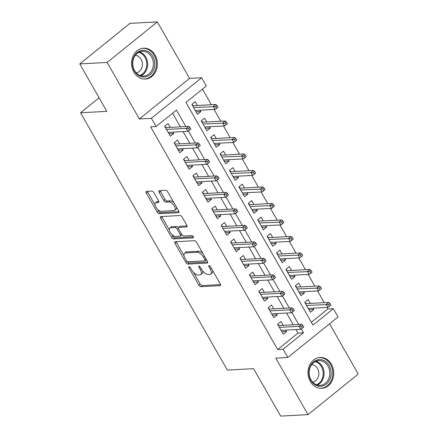 <?xml version="1.0" encoding="UTF-8"?>
<svg xmlns="http://www.w3.org/2000/svg" width="438" height="438" viewBox="0 0 438 438"><rect width="100%" height="100%" fill="white"/><g stroke="black" fill="none" stroke-linecap="round" stroke-linejoin="round"><path stroke-width="0.66" d="M189.101 266.737A1.363 0.646 -128.9 0 0 188.893 266.808A1.363 0.646 -128.9 0 0 188.997 267.908L198.808 285.111A1.944 0.92 -128.9 0 0 200.807 286.676L220.144 285.631A1.944 0.92 -128.9 0 0 220.445 285.527A1.944 0.92 -128.9 0 0 220.298 283.955L210.486 266.753A1.363 0.646 -128.9 0 0 209.085 265.658A1.363 0.646 -128.9 0 0 208.877 265.735A1.363 0.646 -128.9 0 0 208.981 266.835L210.251 269.058A6.225 2.951 -128.9 0 1 210.722 274.084A6.225 2.951 -128.9 0 1 209.769 274.423L208.154 274.511A6.225 2.951 -128.9 0 1 201.759 269.518L200.489 267.289A1.363 0.646 -128.9 0 0 199.093 266.2A1.363 0.646 -128.9 0 0 198.885 266.271A1.363 0.646 -128.9 0 0 198.989 267.372L200.259 269.6A6.225 2.951 -128.9 0 1 200.73 274.626A6.225 2.951 -128.9 0 1 199.772 274.965L198.162 275.053A6.225 2.951 -128.9 0 1 191.767 270.054L190.497 267.826A1.363 0.646 -128.9 0 0 189.101 266.737M133.886 72.166A15.456 12.872 86.9 0 0 145.306 79.048A15.456 12.872 86.9 0 0 156.076 70.611A15.456 12.872 86.9 0 0 155.063 55.073A15.456 12.872 86.9 0 0 143.642 48.185A15.456 12.872 86.9 0 0 132.878 56.628A15.456 12.872 86.9 0 0 133.886 72.166M310.301 381.454A15.456 12.872 86.9 0 0 321.722 388.336A15.456 12.872 86.9 0 0 332.491 379.899A15.456 12.872 86.9 0 0 331.478 364.361A15.456 12.872 86.9 0 0 320.058 357.474A15.456 12.872 86.9 0 0 309.288 365.916A15.456 12.872 86.9 0 0 310.301 381.454M153.88 192.66A1.944 0.92 -128.9 0 0 151.882 191.094L146.456 191.39A1.944 0.92 -128.9 0 0 146.155 191.494A1.944 0.92 -128.9 0 0 146.303 193.065L157.204 212.173A1.944 0.92 -128.9 0 0 159.202 213.733L178.54 212.693A1.944 0.92 -128.9 0 0 178.841 212.583A1.944 0.92 -128.9 0 0 178.693 211.012L167.792 191.91A1.944 0.92 -128.9 0 0 165.794 190.344L159.24 190.7A1.944 0.92 -128.9 0 0 158.945 190.804A1.944 0.92 -128.9 0 0 159.093 192.375L163.752 200.555A1.944 0.92 -128.9 0 0 165.75 202.115L169.002 201.94A5.201 2.464 -128.9 0 1 173.902 205.406A5.201 2.464 -128.9 0 1 174.74 210.317A5.201 2.464 -128.9 0 1 173.941 210.601L161.211 211.286A5.201 2.464 -128.9 0 1 156.311 207.82A5.201 2.464 -128.9 0 1 155.474 202.909A5.201 2.464 -128.9 0 1 156.273 202.624L158.392 202.509A1.944 0.92 -128.9 0 0 158.693 202.405A1.944 0.92 -128.9 0 0 158.545 200.834L153.88 192.66M283.123 349.234L277.648 349.529L150.634 126.839L156.103 126.544L151.4 118.298L201.617 77.75L206.325 85.996L185.964 102.437L312.984 325.122L333.34 308.68L338.048 316.931L287.826 357.479L283.123 349.234L303.479 332.792L301.278 328.933M287.826 357.479L275.787 358.131L308.013 414.627L280.649 416.1L253.597 368.676L227.327 370.094L80.548 112.763L106.817 111.351L79.771 63.926L107.135 62.448L139.361 118.944L151.4 118.298M175.178 241.743A1.944 0.92 -128.9 0 0 174.877 241.847A1.944 0.92 -128.9 0 0 175.025 243.418L185.926 262.526A1.944 0.92 -128.9 0 0 187.924 264.087L207.262 263.046A1.944 0.92 -128.9 0 0 207.563 262.937A1.944 0.92 -128.9 0 0 207.415 261.371L196.514 242.263A1.944 0.92 -128.9 0 0 194.516 240.703L175.178 241.743M171.565 237.347L160.664 218.244A1.944 0.92 -128.9 0 1 160.516 216.673A1.944 0.92 -128.9 0 1 160.817 216.564L180.155 215.523A1.944 0.92 -128.9 0 1 182.153 217.084L186.818 225.263A1.944 0.92 -128.9 0 1 186.966 226.835A1.944 0.92 -128.9 0 1 186.665 226.939L178.824 227.36A1.944 0.92 -128.9 0 0 178.523 227.47A1.944 0.92 -128.9 0 0 178.671 229.036L181.765 234.461A1.944 0.92 -128.9 0 0 183.763 236.022L191.932 235.584A1.363 0.646 -128.9 0 1 193.213 236.493A1.363 0.646 -128.9 0 1 193.432 237.774A1.363 0.646 -128.9 0 1 193.224 237.85L173.563 238.907A1.944 0.92 -128.9 0 1 171.565 237.347L172.922 236.252L171.855 234.379M79.771 63.926L129.987 23.373L157.351 21.9L107.135 62.448M308.013 414.627L358.229 374.074L329.551 323.791M200.128 110.228L200.889 111.559L196.082 111.816M197.418 105.47L195.244 101.66L191.849 104.397L197.494 114.296L200.889 111.559M209.539 126.719L210.3 128.049L205.488 128.312M206.829 121.967L204.65 118.156L201.261 120.893L206.906 130.792L210.3 128.049M218.945 143.215L219.706 144.545L214.899 144.808M216.235 138.463L214.062 134.652L210.667 137.39L216.312 147.288L219.706 144.545M228.357 159.711L229.118 161.042L224.305 161.299M225.647 154.959L223.468 151.143L220.079 153.886L225.723 163.785L229.118 161.042M237.763 176.207L238.524 177.538L233.717 177.795M235.053 171.45L232.879 167.639L229.485 170.382L235.129 180.275L238.524 177.538M247.174 192.704L247.935 194.034L243.123 194.291M244.464 187.946L242.285 184.135L238.896 186.878L244.541 196.771L247.935 194.034M256.58 209.2L257.341 210.53L252.534 210.787M253.87 204.442L251.697 200.631L248.302 203.369L253.947 213.268L257.341 210.53M265.992 225.696L266.753 227.026L261.94 227.284M263.282 220.938L261.103 217.128L257.714 219.865L263.358 229.764L266.753 227.026M275.398 242.187L276.159 243.517L271.352 243.78M272.688 237.434L270.514 233.624L267.12 236.361L272.764 246.26L276.159 243.517M284.81 258.683L285.571 260.013L280.758 260.276M282.099 253.93L279.92 250.12L276.531 252.857L282.176 262.756L285.571 260.013M294.216 275.179L294.977 276.509L290.17 276.767M291.505 270.427L289.332 266.611L285.937 269.354L291.582 279.252L294.977 276.509M303.627 291.675L304.388 293.006L299.576 293.263M300.917 286.917L298.738 283.107L295.349 285.85L300.994 295.743L304.388 293.006M283.178 325.335L281.004 321.525L277.61 324.262L283.255 334.161L286.649 331.418L285.888 330.088M273.772 308.839L271.593 305.029L268.204 307.766L273.849 317.665L277.243 314.922L276.482 313.592M264.36 292.343L262.187 288.532L258.792 291.27L264.437 301.169L267.832 298.431L267.07 297.095M254.954 275.847L252.775 272.036L249.386 274.774L255.031 284.673L258.425 281.935L257.664 280.605M245.543 259.351L243.369 255.54L239.975 258.283L245.619 268.176L249.014 265.439L248.253 264.109M236.131 242.855L233.958 239.044L230.569 241.787L236.213 251.68L239.608 248.943L238.847 247.612M226.725 226.364L224.552 222.548L221.157 225.291L226.802 235.19L230.196 232.447L229.435 231.116M217.314 209.868L215.14 206.057L211.751 208.795L217.396 218.693L220.79 215.95L220.029 214.62M207.908 193.372L205.734 189.561L202.34 192.298L207.984 202.197L211.379 199.454L210.618 198.124M198.496 176.875L196.323 173.065L192.934 175.802L198.578 185.701L201.973 182.964L201.212 181.633M189.09 160.379L186.916 156.569L183.522 159.306L189.167 169.205L192.561 166.467L191.8 165.137M179.679 143.883L177.505 140.072L174.116 142.815L179.761 152.709L183.155 149.971L182.394 148.641M277.648 349.529L298.01 333.088L295.989 329.546M293.274 324.788L286.578 313.05M283.868 308.292L277.172 296.553M274.456 291.801L267.76 280.057M265.05 275.305L258.354 263.561M255.639 258.809L248.943 247.07M246.233 242.313L239.537 230.574M236.821 225.816L230.125 214.078M227.415 209.32L220.719 197.582M218.004 192.824L211.308 181.086M208.597 176.333L201.902 164.589M199.186 159.837L192.49 148.093M189.78 143.341L183.084 131.603M180.368 126.845L172.599 113.223M170.273 127.387L168.099 123.576L164.704 126.319L170.349 136.213L173.744 133.475L172.983 132.145M311.374 322.297L327.87 308.976L326.978 307.421M324.268 302.663L317.572 290.925M314.856 286.167L308.16 274.429M305.45 269.671L298.754 257.933M296.039 253.175L289.343 241.437M286.633 236.684L279.937 224.94M277.221 220.188L270.525 208.444M267.815 203.692L261.119 191.954M258.404 187.196L251.708 175.457M248.998 170.7L242.302 158.961M239.586 154.203L232.89 142.465M230.18 137.707L223.484 125.969M220.768 121.216L214.072 109.473M211.362 104.72L202.46 89.117M310.323 303.414L308.149 299.603L304.755 302.346L310.4 312.239L313.794 309.502L313.033 308.171M99.087 97.794L80.548 112.763M139.361 118.944L189.577 78.397L157.351 21.9M189.577 78.397L201.617 77.75M327.87 308.976L333.34 308.68M185.843 126.549L176.465 110.108L156.103 126.544M298.749 324.492L291.872 312.436M289.337 308.002L282.461 295.94M279.931 291.505L273.055 279.444M270.52 275.009L263.643 262.953M261.114 258.513L254.237 246.457M251.702 242.017L244.826 229.961M242.296 225.521L235.42 213.465M232.885 209.025L226.008 196.969M223.479 192.534L216.602 180.472M214.067 176.038L207.19 163.976M204.661 159.541L197.784 147.486M195.249 143.045L188.373 130.989M298.01 333.088L303.479 332.792M313.794 309.502L308.987 309.759M286.649 331.418L281.842 331.681M277.243 314.922L272.431 315.185M267.832 298.431L263.024 298.689M258.425 281.935L253.613 282.192M249.014 265.439L244.207 265.696M239.608 248.943L234.795 249.2M230.196 232.447L225.389 232.704M220.79 215.95L215.978 216.213M211.379 199.454L206.572 199.717M201.973 182.964L197.16 183.221M192.561 166.467L187.754 166.725M183.155 149.971L178.343 150.229M173.744 133.475L168.937 133.732M200.73 274.626L202.088 273.531A6.225 2.951 -128.9 0 0 202.542 270.717M210.722 274.084L212.08 272.989A6.225 2.951 -128.9 0 0 212.6 270.465M193.601 272.513L200.166 284.016A1.944 0.92 -128.9 0 0 202.164 285.576L220.571 284.585M187.426 261.667A1.944 0.92 -128.9 0 0 189.282 262.992L207.689 262.001M176.109 241.694A1.944 0.92 -128.9 0 0 176.383 242.323L184.08 255.814M186.413 260.665A1.363 0.646 -128.9 0 0 187.809 261.754L204.787 260.84A1.363 0.646 -128.9 0 0 204.995 260.769A1.363 0.646 -128.9 0 0 204.891 259.668L203.555 257.32A6.225 2.951 -128.9 0 0 197.16 252.326L185.559 252.95A6.225 2.951 -128.9 0 0 184.601 253.29A6.225 2.951 -128.9 0 0 185.071 258.316L186.413 260.665M203.079 253.766A6.225 2.951 -128.9 0 0 198.518 251.231L197.16 252.326M184.601 253.29L185.958 252.195A6.225 2.951 -128.9 0 1 186.916 251.855L198.518 251.231M169.44 230.153L162.022 217.149L160.664 218.244M161.748 216.514A1.944 0.92 -128.9 0 0 162.022 217.149M187.092 225.893L180.182 226.265A1.944 0.92 -128.9 0 0 179.881 226.369L178.523 227.47M193.404 236.816L174.921 237.812L173.563 238.907M170.683 227.798A5.201 2.464 -128.9 0 0 169.889 228.083A5.201 2.464 -128.9 0 0 170.727 232.994A5.201 2.464 -128.9 0 0 175.627 236.46L180.111 236.219A1.944 0.92 -128.9 0 0 180.412 236.115A1.944 0.92 -128.9 0 0 180.264 234.544L177.171 229.118A1.944 0.92 -128.9 0 0 175.173 227.557L170.683 227.798L172.041 226.703A5.201 2.464 -128.9 0 0 171.247 226.988L169.889 228.083M180.412 236.115L181.77 235.02A1.944 0.92 -128.9 0 0 181.94 234.735M178.354 227.749A1.944 0.92 -128.9 0 0 176.53 226.462L175.173 227.557M172.041 226.703L176.53 226.462M172.922 236.252A1.944 0.92 -128.9 0 0 174.921 237.812M155.474 202.909L156.831 201.814A5.201 2.464 -128.9 0 1 157.625 201.529L158.819 201.464M174.74 210.317L176.098 209.222A5.201 2.464 -128.9 0 0 176.569 207.294M174.001 202.789A5.201 2.464 -128.9 0 0 170.36 200.845L169.002 201.94M160.177 190.65A1.944 0.92 -128.9 0 0 160.45 191.28L165.11 199.46A1.944 0.92 -128.9 0 0 167.108 201.02L170.36 200.845M157.571 209.342L158.561 211.078A1.944 0.92 -128.9 0 0 160.56 212.638L178.967 211.647M147.387 191.34A1.944 0.92 -128.9 0 0 147.661 191.97L155.003 204.836M308.609 309.102L308.549 308.412M304.979 302.16L305.834 303.654M305.083 302.915L305.308 302.729L305.521 303.687M329.535 306.189L330.893 305.094L329.951 303.446L328.593 304.541L329.535 306.189L327.947 307.366L326.255 304.399L328.697 302.423L305.543 303.671M328.593 304.541L306.534 305.461M327.947 307.366L308.226 308.429M328.697 302.423L329.951 303.446M281.404 330.329L281.464 331.019M277.938 324.832L277.834 324.082M278.688 325.576L278.163 324.651L278.376 325.609M301.448 326.463L302.39 328.111L303.748 327.016L302.806 325.363L301.448 326.463L299.11 326.315L300.802 329.283L281.081 330.351M279.389 327.378L299.11 326.315L301.552 324.344L278.398 325.593M302.806 325.363L301.552 324.344M300.802 329.283L302.39 328.111M329.173 365.555A13.375 11.142 -93.1 0 1 326.365 384.088A13.375 11.142 -93.1 0 1 310.854 380.354A13.375 11.142 -93.1 0 1 313.663 361.821A13.375 11.142 -93.1 0 1 329.173 365.555M310.985 379.834A12.384 10.315 86.9 0 0 320.134 385.347A12.384 10.315 86.9 0 0 328.763 378.585A12.384 10.315 86.9 0 0 327.947 366.135A12.384 10.315 86.9 0 0 318.798 360.616A12.384 10.315 86.9 0 0 310.175 367.378A12.384 10.315 86.9 0 0 310.985 379.834M311.725 364.613A8.815 7.342 -93.1 0 1 317.517 368.539A8.815 7.342 -93.1 0 1 312.672 382.139M320.069 388.298A15.357 12.79 86.9 0 0 320.84 388.287A15.357 12.79 86.9 0 0 331.539 379.899A15.357 12.79 86.9 0 0 330.531 364.46A15.357 12.79 86.9 0 0 319.187 357.622A15.357 12.79 86.9 0 0 318.421 357.693M153.678 69.609A13.375 11.142 -93.1 0 1 138.841 75.637A13.375 11.142 -93.1 0 1 133.519 57.723A13.375 11.142 -93.1 0 1 148.356 51.695A13.375 11.142 -93.1 0 1 153.678 69.609M133.716 58.194A12.384 10.315 86.9 0 0 143.719 76.059A12.384 10.315 86.9 0 0 152.386 69.199A12.384 10.315 86.9 0 0 142.388 51.328A12.384 10.315 86.9 0 0 133.716 58.194M135.309 55.325A8.815 7.342 -93.1 0 1 141.709 68.043A8.815 7.342 -93.1 0 1 136.256 72.85M143.659 79.01A15.357 12.79 86.9 0 0 144.425 78.999A15.357 12.79 86.9 0 0 155.172 70.491A15.357 12.79 86.9 0 0 142.772 48.333A15.357 12.79 86.9 0 0 142.005 48.404M299.203 292.606L299.138 291.916M295.573 285.664L296.427 287.164M295.672 286.419L295.896 286.238L296.115 287.197M320.129 289.699L321.487 288.598L320.545 286.95L319.187 288.045L320.129 289.699L318.535 290.87L316.844 287.903L319.286 285.932L296.137 287.175M319.187 288.045L297.123 288.965M318.535 290.87L298.82 291.932M319.286 285.932L320.545 286.95M289.792 276.11L289.732 275.42M286.162 269.167L287.016 270.668M286.266 269.923L286.49 269.742L286.704 270.7M310.717 273.202L312.075 272.108L311.133 270.454L309.775 271.549L310.717 273.202L309.129 274.374L307.438 271.407L309.88 269.436L286.726 270.684M309.775 271.549L287.717 272.469M309.129 274.374L289.409 275.436M309.88 269.436L311.133 270.454M280.386 259.614L280.32 258.924M276.756 252.677L277.61 254.171M276.854 253.427L277.079 253.246L277.298 254.204M301.311 256.706L302.669 255.611L301.727 253.958L300.369 255.058L301.311 256.706L299.718 257.883L298.026 254.911L300.468 252.94L277.32 254.188M300.369 255.058L278.305 255.973M299.718 257.883L280.002 258.946M300.468 252.94L301.727 253.958M270.974 243.117L270.914 242.433M267.344 236.181L268.198 237.675M267.448 236.931L267.673 236.75L267.886 237.708M291.9 240.21L293.257 239.115L292.316 237.467L290.958 238.562L291.9 240.21L290.312 241.387L288.62 238.414L291.062 236.443L267.908 237.692M290.958 238.562L268.899 239.476M290.312 241.387L270.591 242.449M291.062 236.443L292.316 237.467M271.993 313.838L272.058 314.522M268.527 308.336L268.428 307.585M269.282 309.08L268.751 308.155L268.97 309.113M292.042 309.967L292.984 311.615L294.341 310.52L293.4 308.872L292.042 309.967L289.699 309.819L291.39 312.792L271.675 313.854M269.978 310.881L289.699 309.819L292.141 307.848L268.992 309.097M293.4 308.872L292.141 307.848M291.39 312.792L292.984 311.615M262.586 297.342L262.647 298.026M259.121 291.845L259.017 291.089M259.871 292.584L259.345 291.659L259.559 292.617L282.734 291.352L280.293 293.323L260.572 294.385M282.63 293.471L283.572 295.119L284.93 294.024L283.988 292.376L282.63 293.471L280.293 293.323L281.984 296.296L262.263 297.358M283.988 292.376L282.734 291.352M281.984 296.296L283.572 295.119M253.175 280.846L253.241 281.535M249.709 275.349L249.611 274.593M250.465 276.088L249.934 275.163L250.153 276.121M273.224 276.975L274.166 278.623L275.524 277.528L274.582 275.88L273.224 276.975L270.881 276.832L272.573 279.8L252.857 280.862M251.16 277.895L270.881 276.832L273.323 274.856L250.175 276.104M274.582 275.88L273.323 274.856M272.573 279.8L274.166 278.623M243.769 264.349L243.829 265.039M240.303 258.853L240.199 258.097M241.053 259.592L240.528 258.672L240.741 259.625M263.813 260.479L264.755 262.127L266.112 261.032L265.171 259.384L263.813 260.479L261.475 260.336L263.167 263.304L243.446 264.366M241.754 261.398L261.475 260.336L263.917 258.36L240.763 259.608M265.171 259.384L263.917 258.36M263.167 263.304L264.755 262.127M261.568 226.621L261.502 225.937M257.938 219.684L258.792 221.179M258.037 220.44L258.261 220.254L258.48 221.212M282.494 223.714L283.851 222.619L282.91 220.971L281.552 222.066L282.494 223.714L280.9 224.891L279.209 221.918L281.65 219.947L258.502 221.195M281.552 222.066L259.488 222.986M280.9 224.891L261.185 225.953M281.65 219.947L282.91 220.971M234.357 247.853L234.423 248.543M230.892 242.356L230.793 241.601M231.647 243.101L231.116 242.176L231.335 243.134M254.407 243.982L255.349 245.636L256.706 244.535L255.765 242.887L254.407 243.982L252.064 243.84L253.755 246.808L234.04 247.87M232.343 244.902L252.064 243.84L254.505 241.869L231.357 243.112M255.765 242.887L254.505 241.869M253.755 246.808L255.349 245.636M252.157 210.131L252.096 209.441M248.527 203.188L249.381 204.683M248.631 203.944L248.855 203.758L249.069 204.716M273.082 207.218L274.44 206.123L273.498 204.475L272.14 205.57L273.082 207.218L271.494 208.395L269.803 205.427L272.244 203.451L249.091 204.699M272.14 205.57L250.082 206.49M271.494 208.395L251.773 209.457M272.244 203.451L273.498 204.475M242.751 193.634L242.685 192.944M239.121 186.692L239.975 188.187M239.219 187.448L239.444 187.267L239.663 188.22M263.676 190.727L265.034 189.627L264.092 187.979L262.734 189.074L263.676 190.727L262.083 191.899L260.391 188.931L262.833 186.955L239.685 188.203M262.734 189.074L240.67 189.993M262.083 191.899L242.367 192.961M262.833 186.955L264.092 187.979M233.339 177.138L233.279 176.448M229.709 170.196L230.563 171.696M229.813 170.951L230.038 170.771L230.251 171.729M254.264 174.231L255.622 173.13L254.681 171.482L253.323 172.577L254.264 174.231L252.677 175.403L250.985 172.435L253.427 170.464L230.273 171.707M253.323 172.577L231.264 173.497M252.677 175.403L232.956 176.465M253.427 170.464L254.681 171.482M223.933 160.642L223.867 159.952M220.303 153.7L221.157 155.2M220.402 154.455L220.626 154.275L220.845 155.233M244.858 157.735L246.216 156.64L245.275 154.986L243.917 156.087L244.858 157.735L243.265 158.906L241.573 155.939L244.015 153.968L220.867 155.216M243.917 156.087L221.852 157.001M243.265 158.906L223.55 159.969M244.015 153.968L245.275 154.986M214.521 144.146L214.461 143.456M210.892 137.209L211.746 138.704M210.996 137.959L211.22 137.778L211.434 138.737M235.447 141.239L236.805 140.144L235.863 138.49L234.505 139.591L235.447 141.239L233.859 142.416L232.167 139.443L234.609 137.472L211.455 138.72M234.505 139.591L212.446 140.505M233.859 142.416L214.138 143.478M234.609 137.472L235.863 138.49M224.951 231.357L225.012 232.047M221.486 225.86L221.382 225.105M222.236 226.605L221.71 225.679L221.924 226.638M244.995 227.492L245.937 229.14L247.295 228.045L246.353 226.391L244.995 227.492L242.657 227.344L244.349 230.311L224.628 231.374M222.937 228.406L242.657 227.344L245.099 225.373L221.946 226.621M246.353 226.391L245.099 225.373M244.349 230.311L245.937 229.14M215.54 214.861L215.606 215.551M212.074 209.364L211.976 208.614M212.83 210.109L212.299 209.183L212.518 210.141M235.589 210.996L236.531 212.644L237.889 211.549L236.947 209.895L235.589 210.996L233.246 210.848L234.938 213.821L215.222 214.883M213.525 211.91L233.246 210.848L235.688 208.877L212.539 210.125M236.947 209.895L235.688 208.877M234.938 213.821L236.531 212.644M206.134 198.37L206.194 199.055M202.668 192.868L202.564 192.118M203.418 193.612L202.893 192.687L203.106 193.645M226.178 194.499L227.119 196.147L228.477 195.052L227.536 193.404L226.178 194.499L223.84 194.352L225.532 197.324L205.811 198.387M204.119 195.414L223.84 194.352L226.282 192.381L203.128 193.629M227.536 193.404L226.282 192.381M225.532 197.324L227.119 196.147M196.722 181.874L196.788 182.558M193.257 176.377L193.158 175.622M194.012 177.116L193.481 176.191L193.7 177.149M216.772 178.003L217.713 179.651L219.071 178.556L218.129 176.908L216.772 178.003L214.428 177.855L216.12 180.828L196.405 181.89M194.707 178.923L214.428 177.855L216.87 175.884L193.722 177.133M218.129 176.908L216.87 175.884M216.12 180.828L217.713 179.651M187.316 165.378L187.376 166.068M183.851 159.881L183.746 159.125M184.601 160.62L184.075 159.695L184.288 160.653M207.36 161.507L208.302 163.155L209.66 162.06L208.718 160.412L207.36 161.507L205.022 161.365L206.714 164.332L186.993 165.394M185.301 162.427L205.022 161.365L207.464 159.388L184.31 160.636M208.718 160.412L207.464 159.388M206.714 164.332L208.302 163.155M205.115 127.65L205.05 126.965M201.485 120.713L202.34 122.207M201.584 121.463L201.809 121.282L202.028 122.24M226.041 124.742L227.399 123.647L226.457 121.999L225.099 123.094L226.041 124.742L224.448 125.92L222.756 122.947L225.198 120.976L202.049 122.224M225.099 123.094L203.035 124.009M224.448 125.92L204.732 126.982M225.198 120.976L226.457 121.999M177.905 148.882L177.97 149.572M174.439 143.385L174.34 142.629M175.195 144.124L174.663 143.204L174.882 144.157M197.954 145.011L198.896 146.664L200.254 145.564L199.312 143.916L197.954 145.011L195.611 144.869L197.303 147.836L177.587 148.898M175.89 145.931L195.611 144.869L198.053 142.892L174.904 144.14M199.312 143.916L198.053 142.892M197.303 147.836L198.896 146.664M195.704 111.153L195.644 110.469M192.074 104.217L192.928 105.711M192.178 104.972L192.402 104.786L192.616 105.744M216.629 108.246L217.987 107.151L217.045 105.503L215.688 106.598L216.629 108.246L215.042 109.423L213.35 106.456L215.792 104.479L192.638 105.728M215.688 106.598L193.629 107.518M215.042 109.423L195.321 110.486M215.792 104.479L217.045 105.503M168.499 132.386L168.559 133.075M165.033 126.889L164.929 126.133M165.783 127.633L165.257 126.708L165.471 127.666M188.543 128.515L189.484 130.168L190.842 129.068L189.9 127.42L188.543 128.515L186.205 128.372L187.897 131.34L168.176 132.402M166.484 129.434L186.205 128.372L188.647 126.401L165.493 127.644M189.9 127.42L188.647 126.401M187.897 131.34L189.484 130.168M189.944 267.142L188.997 267.908M209.928 266.063L208.981 266.835M199.936 266.605L198.989 267.372M201.321 268.74L200.259 269.6M211.313 268.204L210.251 269.058M220.61 285.258L220.144 285.631M202.164 285.576L200.807 286.676M200.166 284.016L198.808 285.111M207.727 262.669L207.262 263.046M189.282 262.992L187.924 264.087M187.174 261.519L185.926 262.526M176.383 242.323L175.025 243.418M205.953 258.809L204.891 259.668M204.617 256.465L203.555 257.32M186.916 251.855L185.559 252.95M187.13 226.561L186.665 226.939M180.182 226.265L178.824 227.36M193.547 237.588L193.224 237.85M181.327 233.684L180.264 234.544M178.348 228.171L177.171 229.118M158.857 202.137L158.392 202.509M157.625 201.529L156.273 202.624M167.108 201.02L165.75 202.115M165.11 199.46L163.752 200.555M160.45 191.28L159.093 192.375M179.005 212.315L178.54 212.693M160.56 212.638L159.202 213.733M158.561 211.078L157.204 212.173M147.661 191.97L146.303 193.065M315.973 361.257A12.384 10.315 -93.1 0 1 322.248 366.442A12.384 10.315 -93.1 0 1 317.254 385.018M316.417 384.734A11.979 9.975 86.9 0 0 321.426 366.694A11.979 9.975 86.9 0 0 315.174 361.629M139.558 51.969A12.384 10.315 -93.1 0 1 146.681 69.505A12.384 10.315 -93.1 0 1 140.839 75.73M140.001 75.446A11.979 9.975 86.9 0 0 145.838 69.357A11.979 9.975 86.9 0 0 138.758 52.341M206.353 259.674L204.995 260.769M319.187 357.622L318.612 357.654M320.84 388.287L320.26 388.32M142.772 48.333L142.197 48.366M144.425 78.999L143.85 79.032"/></g></svg>
